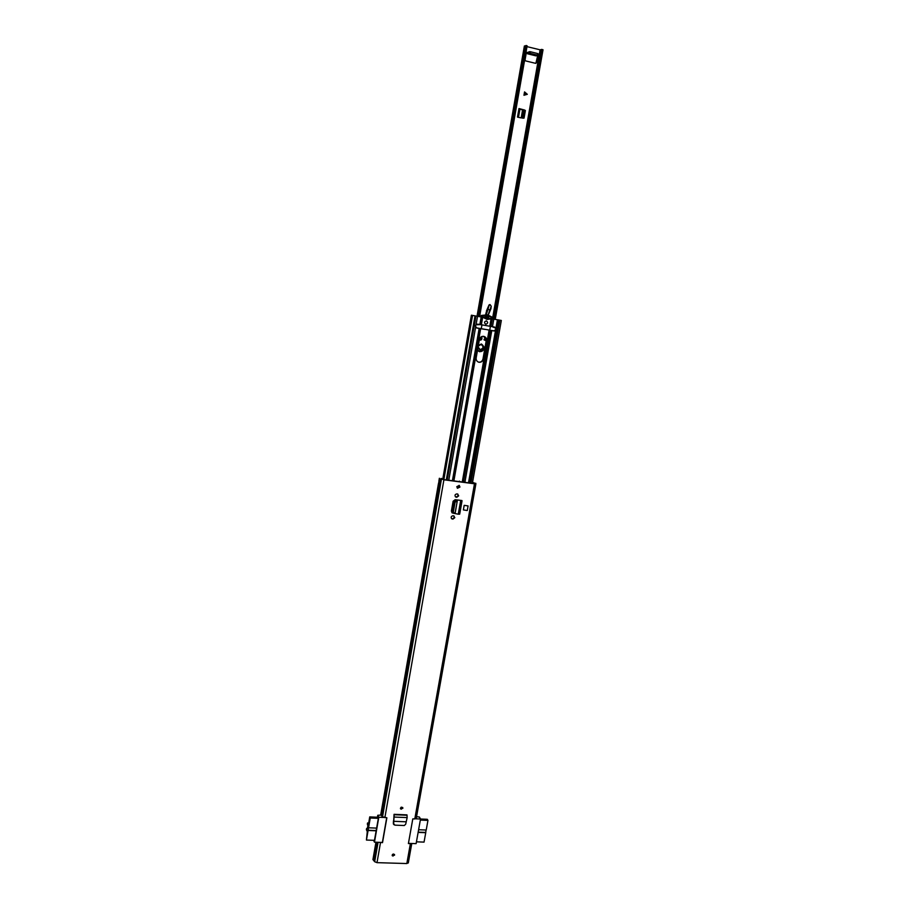 <?xml version="1.0" encoding="UTF-8"?>
<svg xmlns="http://www.w3.org/2000/svg" width="909" height="909" viewBox="0 0 909 909"><rect width="100%" height="100%" fill="white"/><g stroke="black" fill="none" stroke-linecap="round" stroke-linejoin="round"><path stroke-width="1.36" d="M402.857 808.294L400.574 808.908L400.46 808.181L402.732 807.567L402.857 808.294M392.188 855.074L394.483 854.483L394.586 855.153L392.279 855.744L392.188 855.074M464.181 505.336L463.374 509.926L467.271 510.517L468.09 505.927L464.181 505.336L468.09 505.927M453.511 515.823L453.023 515.767C451.114 516.198 450.682 517.21 451.728 518.789L452.921 519.119L454.818 517.664L453.511 515.823M457.363 493.962L456.875 493.905C454.932 494.36 454.523 495.382 455.636 496.973L456.784 497.28L458.681 495.825L457.363 493.962M456.795 486.656L459.261 485.451L459.943 487.065L457.466 488.269L456.795 486.656M453.5 513.221L451.83 512.676M455.023 513.517L457.341 500.529L455.102 513.562L458.261 514.199L460.624 500.791L461.931 500.541L455.148 499.689L453.114 501.245L451.375 511.153L452.784 513.13M394.063 814.316L406.982 814.873L407.152 817.6L405.698 824.179L404.3 825.52L394.904 825.145L393.665 823.69L394.063 814.316L393.483 824.213M408.277 862.755L406.834 863.55L410.391 843.632L408.402 843.563L412.8 818.861L414.788 818.941L474.487 483.781L443.91 479.804L441.183 478.736M439.058 481.031L440.081 481.781L439.604 484.531L438.377 484.031L380.723 814.794L382.519 816.816L386.87 817.782L382.519 842.654L379.223 842.336M406.834 863.55L376.996 862.652L374.678 861.732L372.929 859.584L375.951 842.223M451.523 518.619L452.557 518.846L454.443 517.391L454.034 515.994M455.432 496.814L456.409 497.018L458.295 495.564L457.829 494.098M459.079 485.361L459.556 486.815L457.261 488.11M472.873 483.383L473.021 482.531L474.464 483.043L474.089 483.543L443.547 479.566L441.24 478.395M475.714 483.577L473.021 482.531M475.771 483.27L474.487 483.781M416.22 818.225L414.788 818.941M410.391 843.632L411.459 843.484M438.377 484.031L439.036 481.316M458.261 514.199L459.624 514.119M456.625 500.564L455.682 500.257L457.341 500.529L455.057 502.325L453.398 511.71L454.125 513.437L455.045 513.517M455.682 500.257L454.114 502.018L452.455 511.449L453.409 513.153M456.398 500.223L457.238 500.245M461.84 500.552L460.431 500.552M407.152 817.6L394.392 817.066L393.915 815.566M406.948 814.884L394.131 814.373L394.017 814.964M406.039 821.804L393.79 821.304L394.108 816.418M393.665 823.69L393.449 820.907M393.324 823.463L394.086 824.793M377.44 817.225L377.78 815.271L380.769 815.123M377.78 815.271L378.803 817.259L374.463 842.177L382.382 842.45L386.7 817.77M383.564 817.464L378.803 817.259M393.404 821.906L393.347 822.918M377.735 817.236L378.371 818.236L374.463 840.336M416.549 816.691L419.367 817.021L420.526 818.998L416.117 843.643L408.436 843.37M374.463 842.177L373.554 840.302M418.606 829.735L426.219 830.031L427.946 820.395L427.31 819.304L415.856 818.804M378.36 818.339L370.258 817.998L369.713 816.907L368.44 824.815L367.543 822.975L367.361 824.031L367.884 825.895L367.191 829.008L367.827 829.031M367.884 828.86L367.191 829.008M370.258 817.998L368.565 827.792L376.656 828.11M376.19 830.803L368.088 830.485L366.441 840.052L374.531 840.336M367.111 828.826L366.668 828.406L366.384 829.678L367.281 831.553L366.441 840.052M368.088 830.485L368.565 827.792M367.975 830.235L376.235 830.553M369.713 816.907L377.871 817.248M367.543 822.975L368.759 823.02M416.447 841.836L424.048 842.109L425.742 832.689L418.129 832.405M427.946 820.395L420.333 820.077M426.026 830.031L425.742 832.689M418.174 832.155L425.594 832.439M400.744 808.249L402.119 807.419M392.472 855.074L393.858 854.29M526.391 52.381L527.629 53.767L529.22 53.108L529.47 51.688L527.3 52.597M535.731 63.357L536.446 62.732L535.594 63.335L525.629 60.903L525.05 59.937L526.356 52.472L527.754 52.404M527.515 53.779L536.06 55.881L537.798 55.233L535.969 62.914M524.766 110.091L518.982 108.557L517.482 117.102L520.153 117.715L524.05 118.125L525.391 110.523L519.868 109M524.05 118.125L523.743 117.386L523.13 118.215M523.743 117.386L525.391 110.523M523.925 110.103L524.777 111.523M540.594 49.938L526.981 46.632M537.764 55.29L536.446 62.732M524.55 91.911L527.311 94.309L523.959 95.263L524.55 91.911M478.509 316.491L526.05 45.484L478.077 316.412M526.05 45.484L527.106 45.802L479.566 316.673M477.02 316.23L524.379 46.007L525.538 45.78M491.008 326.445L492.348 318.9L493.087 319.025L492.292 318.877L493.792 319.161L541.594 49.404L540.628 49.711L493.132 318.082M541.594 49.404L543.025 49.779L495.235 319.4M537.798 55.233L529.22 53.108M537.344 54.949L537.594 53.529L530.447 51.756L530.197 53.188M537.594 53.529L537.81 55.131M529.47 51.688L530.447 51.756M518.357 117.306L519.88 108.932L518.982 108.557M519.846 109.16L523.311 110.125L523.902 111.534L522.539 118.125M527.265 94.32L524.538 91.968M478.384 345.34L481.429 343.977C484.804 346.727 484.406 348.795 480.247 350.17L477.929 347.92M478.032 347.329L480.088 349.658C483.645 348.477 483.986 346.715 481.088 344.352L478.282 345.886M486.201 340.83L484.02 339.852L484.202 339.284L486.281 340.216M491.224 306.197L489.962 304.538L488.997 304.958L485.667 314.605M490.508 330.274L489.644 330.183M484.054 339.296L486.281 340.296M477.475 350.488L479.429 351.635M481.156 336.864L479.566 339.875M485.44 316.434L485.338 317.184M489.962 309.935L491.235 306.197L490.917 308.765L491.235 306.197L489.962 304.674L488.951 305.083L486.326 311.276M490.826 308.583L488.269 315.014M488.133 314.98L489.86 309.81L487.519 309.333M489.224 305.129L486.304 314.662M481.781 336.535L481.906 337.546C482.1 339.591 481.236 340.409 479.316 340M477.589 349.829C479.861 352.294 481.975 352.101 483.929 349.249L485.292 345.965M478.225 346.238L481.043 344.42C483.895 346.67 483.588 348.397 480.134 349.601L478.089 346.965M483.736 336.341L486.235 340.636L482.986 358.987C482.372 361.225 480.963 362.293 478.748 362.168L478.441 362.1M479.088 362.271L478.691 362.18C476.805 361.464 475.964 360.044 476.168 357.919L479.407 339.523C480.066 337.182 481.531 336.137 483.815 336.364C485.849 337.023 486.769 338.478 486.576 340.727L483.327 359.089C482.713 361.339 481.293 362.396 479.088 362.271M486.383 320.888L486.395 320.888C488.224 322.365 488.019 323.479 485.792 324.24L485.77 324.24C483.952 322.763 484.156 321.638 486.383 320.888L486.395 320.888C488.224 322.365 488.019 323.479 485.792 324.24L485.77 324.24C483.952 322.763 484.156 321.638 486.383 320.888M488.406 318.934L485.929 318.593M462.249 481.997L489.099 330.103L487.724 329.865L494.598 330.944M489.099 330.103L493.951 330.967L496.03 329.512M484.838 329.353L476.725 328.001M485.054 329.41L476.93 328.047L475.646 327.001L475.543 325.615M470.93 483.133L499.893 320.218L501.336 320.468L496.655 319.616M471.998 315.332L475.884 316.025L471.385 315.207L471.998 315.332L443.319 479.532M493.087 319.025L496.768 319.673M480.85 324.695L482.224 317.139L475.884 316.025M488.463 318.866L486.758 318.764M481.1 316.934L474.475 315.787M477.52 316.321L476.032 324.797L479.838 324.627L481.191 316.957M497.428 319.786L495.939 328.217L492.439 326.797L493.792 319.161L499.757 320.184M469.76 482.974L498.7 320.002L497.587 319.809M469.885 482.997L498.825 320.036M447.228 480.043L475.952 316.048M459.42 481.122L460.034 481.713M455.943 481.179L460.193 481.736M482.077 315.65L487.69 314.9L492.928 317.548L492.689 318.718L487.008 319.411L481.85 316.798L482.077 315.65L481.191 315.48L481.361 316.98M496.087 329.274L493.962 330.865L489.735 330.137L490.406 326.331L494.666 327.07L496.087 329.274M487.406 318.82L487.269 317.855L488.156 318.025L488.088 319.048L486.122 318.707L486.758 317.446L485.236 317.161L486.758 317.446M487.281 314.821L481.191 315.48M488.156 318.025L487.269 317.855M490.087 316.502L490.951 317.093L490.712 318.423L489.656 318.707M487.508 316.468L488.406 316.65L487.508 316.468L487.406 315.389M485.236 317.161L482.952 317.093L483.179 315.753L484.179 315.491L486.247 316.593L484.247 315.48M481.281 328.694L481.952 324.877L477.657 324.149C475.134 324.99 474.896 326.251 476.941 327.944L489.735 330.137M480.963 316.616L481.85 316.798M489.724 318.695L488.565 317.775M490.951 317.093L491.849 317.275L491.621 318.604L490.712 318.423M488.065 316.911L490.11 316.514M486.247 316.593L486.883 316.707L486.713 315.321L487.792 315.491M486.133 317.343L483.793 317.673M481.952 324.877L490.406 326.331M488.406 316.65L488.69 315.662M491.849 317.275L491.008 316.684M490.633 318.866L491.621 318.604M487.031 317.48L487.928 317.661M384.859 817.702L443.91 479.804M376.996 862.652L380.507 842.575M474.578 483.554L475.861 483.69M474.214 483.554L475.543 483.44M374.019 860.891L377.269 842.268M381.848 816.021L440.66 478.838M374.247 861.073L377.53 842.279M382.075 816.191L440.91 478.929L442.138 479.066M374.678 861.732L378.076 842.302M382.519 816.816L441.433 479.213L442.66 479.35M453.398 511.71L452.466 511.392M455.057 502.325L454.114 502.018M462.011 500.689L460.727 500.552M407.096 815.259L394.301 814.725L394.074 815.907M438.547 483.918L439.502 484.167M439.388 484.508L440.081 481.781M439.524 484.088L438.592 483.838M439.945 481.668L439.479 484.417M366.679 828.417L367.975 828.474M400.517 808.783L401.335 809.203L402.676 807.476M401.323 807.158L401.369 808.953L400.914 807.408M401.63 807.192L400.801 808.374L401.358 808.703L402.187 807.522L401.664 807.192L402.187 807.522M392.233 855.619L393.063 856.051L394.426 854.38M393.313 853.971L393.108 855.801L392.529 854.415M392.518 855.199L393.381 854.074L392.518 855.199L393.097 855.551L393.938 854.392L393.404 854.051M490.474 330.262L463.465 482.156M492.746 317.377L540.082 49.881M542.809 49.643L495.007 319.366M477.634 316.332L525.061 45.836M536.185 55.869L527.629 53.767M518.482 117.329L519.914 109.182M521.323 117.92L522.743 109.898M521.164 117.886L522.584 109.853M526.97 94.07L524.277 93.502M524.209 93.854L526.902 94.422M478.304 345.772L481.452 344.204C484.44 346.829 484.031 348.738 480.225 349.931L478.009 347.477L480.111 349.908C483.861 348.783 484.315 346.886 481.463 344.216M483.929 349.249L479.861 351.738L477.52 350.215M481.304 337.534L479.702 339.921M485.167 346.67L484.054 349.317L485.179 346.613M481.906 337.546L481.486 336.671M485.883 312.935L486.02 314.628M485.781 316.502L485.679 317.241M486.508 313.037L486.94 311.446M488.36 316.968L488.61 317.809M486.054 316.559L485.963 317.298M491.11 306.265L490.485 305.083M464.897 482.349L491.769 330.592M468.499 482.815L495.553 330.41M448.773 480.247L475.646 327.001M452.409 480.725L479.168 328.433M481.35 324.774L482.634 317.468M481.1 324.74L482.406 317.286M489.792 326.229L491.019 319.286M490.144 326.297L491.405 319.184M475.475 315.957L476.361 316.105M469.748 482.974L498.7 320.002L497.598 319.798M446.308 479.929L475.021 315.889M442.831 479.418L471.51 315.241M471.385 315.207L442.717 479.373L471.419 315.218M453.398 480.85L480.168 328.592M453.636 480.884L480.418 328.615M453.886 480.906L480.656 328.66M462.613 482.043L489.462 330.172M485.361 315.809L484.474 315.639M484.122 317.605L485.008 317.786M488.712 316.525L487.815 316.355M488.406 318.241L487.508 318.07M416.242 818.43L475.907 483.77M408.3 862.971L411.777 843.495M438.877 481.134L439.377 478.248M454.125 513.437L453.182 513.119M462.056 500.768L459.681 514.199M366.668 828.406L367.975 828.463M400.801 808.374L401.642 807.203M492.973 319.002L493.098 318.275M479.588 316.673L527.118 45.893M537.844 55.188L538.094 53.767M519.88 108.932L518.403 117.318M481.452 344.204L478.293 345.806M490.905 308.787L488.281 315.014M479.6 351.681L484.065 349.317M472.373 483.315L501.336 320.468M443.853 479.611L472.555 315.446M487.69 314.9L486.804 314.73"/></g></svg>

